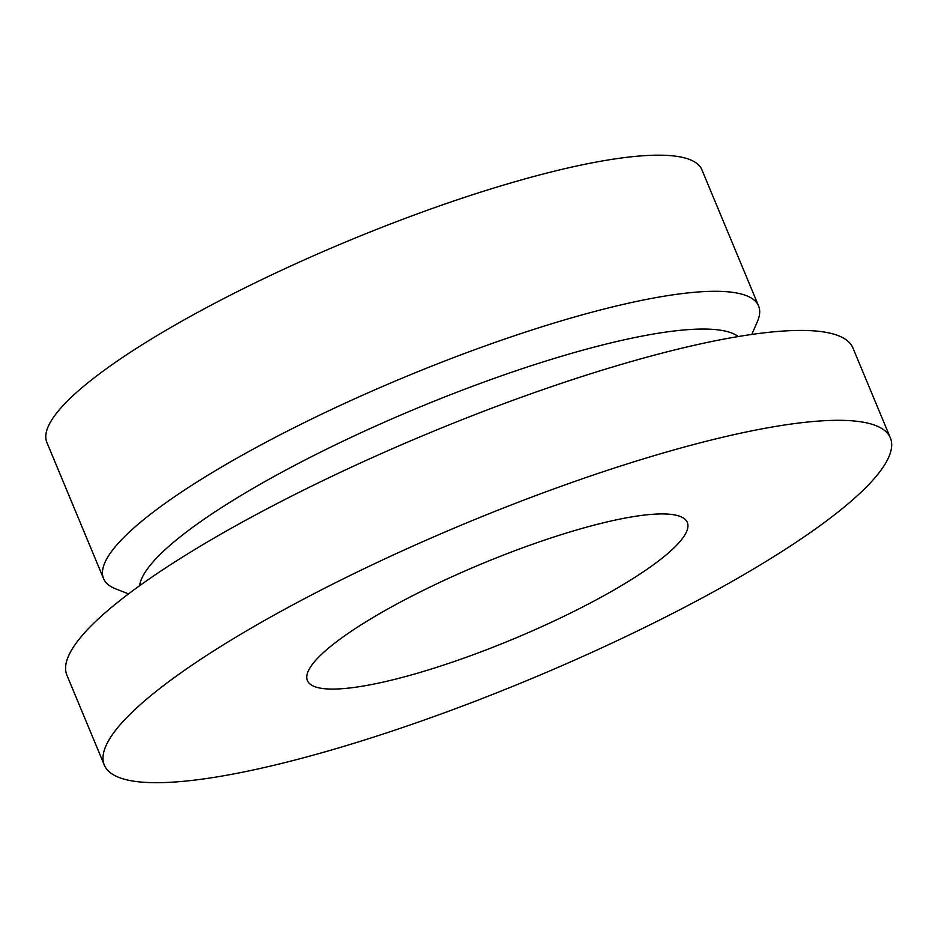<?xml version="1.0" encoding="UTF-8"?>
<svg xmlns="http://www.w3.org/2000/svg" width="938" height="938" viewBox="0 0 938 938"><rect width="100%" height="100%" fill="white"/><g stroke="black" fill="none" stroke-linecap="round" stroke-linejoin="round"><path stroke-width="1.41" d="M751.795 334.444L757.283 321.886A354.752 70.303 157.4 0 0 758.584 305.952L701.917 169.837A354.752 70.303 157.4 0 0 347.4 241.265A354.752 70.303 157.4 0 0 46.9 442.502L103.555 578.605A354.752 70.303 157.4 0 0 115.784 588.912L128.553 593.883M758.584 305.952A354.752 70.303 157.4 0 0 404.055 377.381A354.752 70.303 157.4 0 0 103.555 578.605M738.265 336.543A326.377 64.675 157.4 0 0 416.906 408.253A326.377 64.675 157.4 0 0 139.574 585.758M890.361 437.905L852.947 348.021A425.7 84.361 157.4 0 0 427.517 433.731A425.7 84.361 157.4 0 0 66.915 675.219L104.329 765.103A425.7 84.361 157.4 0 0 293.653 760.39A425.7 84.361 157.4 0 0 705.2 596.334A425.7 84.361 157.4 0 0 890.361 437.905A425.7 84.361 157.4 0 0 464.931 523.615A425.7 84.361 157.4 0 0 104.329 765.103M595.794 524.705A205.762 40.78 -22.6 0 1 687.308 522.431A205.762 40.78 -22.6 0 1 513.016 639.153A205.762 40.78 -22.6 0 1 307.394 680.578A205.762 40.78 -22.6 0 1 334.139 643.597A205.762 40.78 -22.6 0 1 595.794 524.705"/></g></svg>
